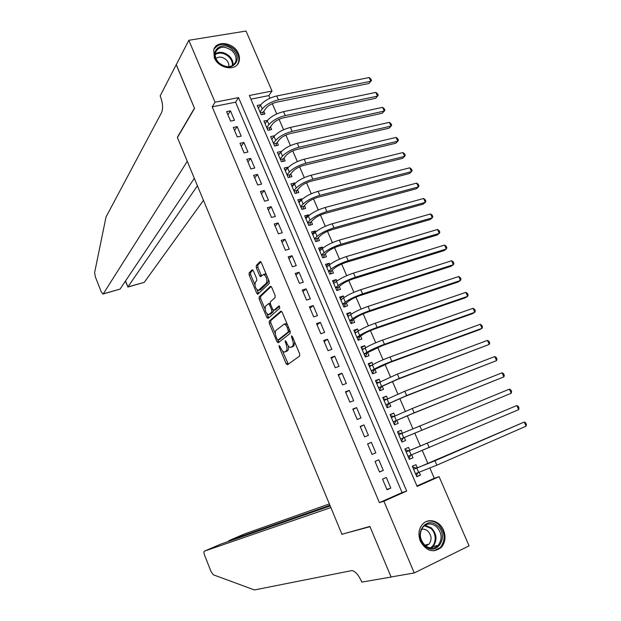 <?xml version="1.0" encoding="UTF-8"?>
<svg xmlns="http://www.w3.org/2000/svg" width="621" height="621" viewBox="0 0 621 621"><rect width="100%" height="100%" fill="white"/><g stroke="black" fill="none" stroke-linecap="round" stroke-linejoin="round"><path stroke-width="0.93" d="M279.132 345.478L279.139 346.929L286.126 363.689L287.445 364.791L299.64 356.027L299.656 353.892L292.406 336.629L291.451 335.86L292.382 339.594C293.562 342.839 293.562 345.113 292.367 346.425L290.473 347.442C289.2 347.201 288.059 345.951 287.049 343.692L286.134 341.496L285.202 340.743L286.118 344.414C287.29 347.613 287.29 349.848 286.134 351.129L284.302 352.107C283.06 351.874 281.942 350.632 280.948 348.397L279.132 345.478M238.402 53.585C239.621 56.48 239.799 59.212 238.945 61.782C236.221 71.562 218.491 68.768 214.323 57.745L213.733 49.796C216.38 39.736 234.249 42.593 238.402 53.585M443.549 530.194C446.072 536.909 445.296 542.676 441.22 547.474C433.225 553.272 426.278 551.2 420.386 541.256C417.949 534.728 418.639 529.084 422.451 524.349C428.203 517.518 439.808 520.802 443.549 530.194M253.36 270.74L252.11 269.801L249.114 272.898L249.161 275.049L256.752 293.244L257.715 294.315L269.211 283.518L269.188 281.313L261.325 262.574L260.036 261.635L256.263 265.524L256.302 267.721L259.617 275.631L260.587 276.702L263.607 274.404C266.595 276.562 267.504 279.489 266.324 283.176L258.189 290.527C255.293 288.416 254.393 285.551 255.495 281.942L256.69 280.754L256.644 278.596L253.36 270.74M414.254 572.958L391.083 576.963L369.883 526.437L341.938 534.27L177.427 137.559L194.544 108.403L176.24 64.755L188.823 40.28L246.025 31.05L272.014 91.046L249.331 95.494L417.141 486.429L439.094 476.672L469.072 545.859L414.254 572.958L383.887 501.209L406.701 491.071L238.557 97.606L215.037 102.217L188.823 40.28M379.408 502.645L402.082 492.577L235.561 102.193L212.203 106.82L379.408 502.645L383.887 501.209M212.203 106.82L215.037 102.217M269.227 321.135L269.258 323.231L276.958 341.705L278.255 342.769L290.147 333.399L290.147 331.241L282.151 312.208L280.816 311.168L269.227 321.135L270.717 320.653L270.74 322.757L275.351 333.803M267.084 313.993L268.303 316.912L266.82 317.378L259.174 299.043L259.136 296.923L270.383 286.304L271.695 287.29L275.087 295.363L275.103 297.552L270.399 301.814L270.422 303.964L272.642 309.258L273.946 310.283L278.891 305.943M266.82 317.378L268.093 318.394L279.838 308.187L279.101 305.874M260.804 104.732L257.218 105.454L261.216 114.761L264.973 113.985L263.809 111.268M270.492 126.8L271.664 129.525L267.915 130.34L263.894 120.986L267.441 120.474M274.42 135.921L271.719 139.197M274.35 135.766L270.601 136.589L274.645 145.997L278.394 145.143L277.214 142.403M281.22 151.71L278.41 154.761M281.096 151.415L277.346 152.277L281.406 161.732L285.155 160.847L283.968 158.091M288.051 167.592L287.865 167.15L285.132 170.395M287.865 167.15L284.123 168.043L288.206 177.544L291.948 176.628L290.752 173.864M294.921 183.544L294.672 182.962L291.886 186.114M294.672 182.962L290.931 183.894L295.037 193.441L298.771 192.487L297.575 189.708M301.829 199.582L301.519 198.86L298.678 201.91M301.519 198.86L297.777 199.822L301.907 209.417L305.641 208.431L304.437 205.636M308.769 215.704L308.396 214.835L305.501 217.792M308.396 214.835L304.663 215.836L308.808 225.477L312.534 224.46L311.331 221.65M315.747 231.912L315.305 230.888L312.363 233.752M315.305 230.888L311.579 231.928L315.747 241.623L319.473 240.568L318.255 237.742M322.757 248.198L322.252 247.034L319.256 249.797M322.252 247.034L318.534 248.105L322.726 257.847L326.444 256.752L325.218 253.919M329.805 264.577L329.239 263.257L326.188 265.92M329.239 263.257L325.52 264.36L329.735 274.164L333.446 273.03L332.219 270.174M336.892 281.034L336.264 279.566L333.159 282.128M336.264 279.566L332.546 280.708L336.784 290.558L340.487 289.386L339.252 286.522M344.018 297.583L343.32 295.953L340.161 298.414M343.32 295.953L339.609 297.141L343.863 307.038L347.566 305.835L346.324 302.947M351.175 314.218L350.415 312.433L347.201 314.793M350.415 312.433L346.712 313.652L350.989 323.603L354.684 322.361L353.434 319.466M358.379 330.939L357.541 328.998L354.273 331.249M357.541 328.998L353.846 330.256L358.146 340.261L361.841 338.981L360.584 336.062M365.614 347.744L364.713 345.649L361.383 347.799M364.713 345.649L361.018 346.945L365.342 356.997L369.029 355.678L367.772 352.751M372.887 364.643L371.917 362.385L368.532 364.426M371.917 362.385L368.23 363.72L372.577 373.826L376.256 372.468L374.991 369.526M380.199 381.628L379.159 379.214L375.721 381.147M379.159 379.214L375.48 380.588L379.85 390.749L383.522 389.351L382.249 386.386M387.551 398.713L386.441 396.128L382.947 397.952M386.441 396.128L382.769 397.541L387.155 407.756L390.826 406.32L389.546 403.34M394.948 415.876L393.761 413.128L390.205 414.844M393.761 413.128L390.097 414.587L394.506 424.857L398.177 423.375L396.889 420.386M402.377 433.14L401.119 430.229L397.51 431.828M401.119 430.229L397.456 431.719L401.896 442.043L405.56 440.522L404.263 437.518M411.723 454.851L412.981 457.762L409.27 459.191M409.821 450.427L408.517 447.407L404.861 448.944L409.324 459.323L412.981 457.762M382.528 479.109L387.046 489.744L390.819 488.09L386.309 477.479L382.528 479.109M375.037 461.457L379.524 472.038L383.304 470.423L378.818 459.866L375.037 461.457M367.585 443.899L372.049 454.425L375.837 452.849L371.374 442.354L367.585 443.899M360.172 426.433L364.612 436.905L368.408 435.375L363.968 424.927L360.172 426.433M352.798 409.068L357.215 419.478L361.018 417.987L356.601 407.601L352.798 409.068M345.47 391.789L349.864 402.144L353.667 400.7L349.274 390.368L345.47 391.789M338.173 374.603L342.544 384.904L346.355 383.499L341.985 373.221L338.173 374.603M330.923 357.51L335.27 367.756L339.082 366.39L334.735 356.175L330.923 357.51M323.704 340.51L328.028 350.702L331.847 349.375L327.531 339.213L323.704 340.51M316.524 323.603L320.832 333.733L324.651 332.452L320.358 322.338L316.524 323.603M309.39 306.782L313.667 316.857L317.494 315.615L313.225 305.555L309.39 306.782M302.287 290.046L306.541 300.075L310.376 298.864L306.122 288.858L302.287 290.046M295.223 273.403L299.454 283.378L303.296 282.206L299.066 272.254L295.223 273.403M288.191 256.846L292.406 266.766L296.248 265.641L292.041 255.736L288.191 256.846M281.204 240.374L285.396 250.247L289.246 249.153L285.055 239.302L281.204 240.374M274.249 223.987L278.418 233.806L282.276 232.751L278.107 222.955L274.249 223.987M267.333 207.693L271.478 217.459L275.336 216.442L271.191 206.692L267.333 207.693M260.447 191.478L264.577 201.196L268.435 200.21L264.313 190.515L260.447 191.478M253.601 175.347L257.707 185.011L261.573 184.064L257.474 174.423L253.601 175.347M246.793 159.302L250.876 168.92L254.75 168.004L250.667 158.409L246.793 159.302M240.016 143.335L244.076 152.906L247.958 152.029L243.898 142.481L240.016 143.335M233.279 127.452L237.315 136.969L241.196 136.131L237.16 126.63L233.279 127.452M234.474 120.319L230.453 110.864L226.572 111.648L230.593 121.118L234.474 120.319M416.947 485.979L434.289 478.271L429.903 468.125M427.947 463.6L422.303 450.543M420.394 446.126L414.75 433.085M412.856 428.7L407.267 415.775M405.342 411.335L399.823 398.558M397.875 394.056L392.418 381.434M390.446 376.877L385.051 364.395M383.056 359.784L377.723 347.45M375.705 342.784L370.434 330.597M368.393 325.878L363.184 313.83M361.119 309.056L355.973 297.156M353.885 292.328L348.8 280.568M346.689 275.677L341.659 264.065M339.524 259.128L334.564 247.647M332.406 242.656L327.5 231.315M325.319 226.269L320.475 215.068M318.27 209.976L313.481 198.899M311.261 193.76L306.533 182.822M304.282 177.629L299.609 166.824M297.35 161.584L292.732 150.911M290.442 145.624L285.885 135.075M283.58 129.742L279.07 119.325M276.741 113.938L272.293 103.653M269.949 98.219L268.815 95.603L250.9 99.15M417.265 467.722L415.961 464.687L412.305 466.262L416.792 476.695L420.44 475.096L419.245 472.317M268.815 95.603L272.014 91.046M434.289 478.271L439.094 476.672M402.082 492.577L406.701 491.071M235.561 102.193L238.557 97.606M420.44 475.096L416.668 476.408M390.819 488.09L386.906 489.433M383.304 470.423L379.462 471.89M371.374 442.354L367.632 444.023M363.968 424.927L360.296 426.72M356.601 407.601L352.992 409.518M349.274 390.368L345.726 392.402M341.985 373.221L338.507 375.379M334.735 356.175L331.319 358.449M327.531 339.213L324.17 341.604M320.358 322.338L317.059 324.845M313.225 305.555L309.98 308.179M306.122 288.858L302.947 291.598M299.066 272.254L295.945 275.103M292.041 255.736L288.982 258.701M285.055 239.302L282.05 242.376M278.107 222.955L275.157 226.137M271.191 206.692L268.303 209.983M264.313 190.515L261.48 193.907M257.474 174.423L254.695 177.924M250.667 158.409L247.942 162.011M243.898 142.481L241.227 146.191M237.16 126.63L234.544 130.441M230.453 110.864L227.899 114.776M285.924 351.61L285.148 351.874M288.237 345.812C288.726 348.187 288.524 349.794 287.624 350.617L286.638 351.362M292.111 346.937L291.35 347.193M294.727 342.148L293.88 345.913L292.856 346.681M282.532 351.005L288.299 364.178M281.592 311.331L270.717 320.653M277.96 340.052L279.054 342.14M277.137 339.26L278.045 340.005L288.447 331.723L287.469 327.88C286.467 325.645 285.342 324.418 284.092 324.193L276.128 330.279C275.018 331.606 275.033 333.842 276.182 336.986L277.137 339.26M279.357 339.571L278.045 340.005M290.077 331.078L279.528 339.516M287.476 324.876L285.606 323.704L284.651 324.015M265.004 309.01L260.657 298.592L259.174 299.043M271.206 286.506L260.618 296.473L260.657 298.592M273.939 310.29L275.452 309.809L279.566 306.207M265.633 306.122C264.492 309.7 265.408 312.58 268.388 314.746L271.773 312.184L271.75 310.05L269.537 304.764L268.536 303.661L265.633 306.122M269.11 314.521L270.624 314.032L269.134 314.498M273.473 310.321L273.271 311.711L270.624 314.032M270.205 303.242L269.762 303.281M268.303 316.912L268.831 317.75M258.879 290.325L260.455 289.797L258.965 290.248M268.482 279.636L267.837 282.718L260.455 289.797M266.401 274.676L264.414 274.164M260.905 261.868L257.777 265.089L257.816 267.286L261.565 275.918M257.032 289.906L258.693 293.547M252.957 270.042L250.605 272.464L250.651 274.614L254.882 284.76M412.6 466.953L416.334 468.055L420.487 466.55L524.233 422.039L434.956 460.774L413.617 469.305M417.964 472.775L416.287 475.523M526.096 426.177L524.233 422.039L525.692 422.839L526.437 424.492L526.096 426.177L436.866 465.176L415.48 473.652M416.334 468.055L413.594 469.251M437.3 525.723C449.72 535.527 437.207 557.053 425.152 546.146C412.561 536.063 425.509 514.77 437.3 525.723M425.121 545.486C429.81 548.972 434.157 548.941 438.139 545.378C442.618 539.059 442.028 532.795 436.361 526.592C431.579 523.022 427.17 523.115 423.134 526.88C418.857 533.175 419.517 539.377 425.121 545.486M425.773 545.999L428.956 544.198C432.1 539.75 431.688 535.356 427.706 531.002C425.758 529.403 423.685 528.851 421.488 529.333M433.823 550.843L440.367 547.567C445.948 539.727 445.218 531.949 438.185 524.225C434.397 521.143 430.423 520.251 426.262 521.57M232.72 49.696C244.635 59.701 230.616 74.039 219.159 63.249C207.111 53.01 221.518 38.929 232.72 49.696M219.384 63.226C226.727 68.248 232.169 67.774 235.708 61.805C236.787 57.893 235.53 54.182 231.936 50.681C224.554 45.605 219.089 46.117 215.541 52.226C214.54 56.107 215.821 59.779 219.384 63.226M228.792 66.719C229.196 64.134 228.249 61.751 225.951 59.554C222.341 56.744 218.996 56.356 215.929 58.405M237.354 64.576L238.394 62.519C239.745 57.66 238.185 53.057 233.713 48.702C225.384 42.733 218.771 42.95 213.888 49.362M329.355 503.926L244.845 533.812L228.691 540.736L228.908 541.287M329.914 505.284L228.691 540.736L228.683 541.365M342.039 534.518L330.869 507.582L204.348 551.176C203.727 551.642 203.804 552.969 204.588 555.166L211.016 571.522L213.298 574.782L254.447 589.95L352.006 570.559C355.422 571.413 358.55 574.953 361.399 581.202L361.779 582.118L391.114 577.056L369.992 526.701L343.646 533.796M330.209 505.983L220.921 544.074L204.348 551.176M176.286 64.669L194.451 108.17L177.342 137.342L187.278 161.313L103.28 293.818L120.047 289.122L194.326 178.312M103.28 293.818L102.884 294.043L101.2 291.746L95.308 276.741L94.625 272.557L106.02 217.001L161.6 112.533C163.199 108.458 162.826 103.179 160.482 96.697L160.156 95.913L176.209 64.685M197.416 185.764L127.91 286.918L144.274 282.338L127.802 287.065M203.455 200.311L144.274 282.338M125.38 281.158L127.91 286.918L125.535 280.933M103.14 293.966L120.047 289.122M405.226 449.783L408.905 450.792L516.804 405.544L406.165 451.972M410.66 455.263L408.89 458.306M518.659 409.658L516.804 405.544L518.279 406.367L519.016 408.013L518.659 409.658L408.02 456.295M408.905 450.792L406.157 451.948M397.882 432.705L401.368 433.582M400.607 439.039L511.262 393.225L400.599 439.031M403.355 437.906L401.531 441.182M509.414 389.126L510.897 389.988L511.634 391.618L511.262 393.225L509.414 389.126L398.752 434.723M390.578 415.721L393.753 416.443M393.24 421.907L411.847 413.897L503.895 376.869L414.16 412.818L393.217 421.853M395.996 420.797L394.203 424.151M502.063 372.794L503.561 373.687L504.291 375.317L503.895 376.869L502.063 372.794L412.282 408.494L391.377 417.576M383.32 398.822L386.192 399.412M385.913 404.861L404.395 396.695L496.575 360.599L406.67 395.554L385.874 404.776M388.668 403.782L386.922 407.205M494.751 356.547L496.257 357.471L496.986 359.085L496.575 360.599L494.751 356.547L404.807 391.253L384.05 400.514M376.093 382.008L378.67 382.474M378.624 387.908L396.99 379.594L489.286 344.414L399.225 378.383L378.569 387.783M381.387 386.86L379.679 390.353M487.469 340.378L488.991 341.333L489.713 342.947L489.286 344.414L487.469 340.378L397.37 374.098L376.753 383.545M368.905 365.288L371.195 365.645M371.374 371.04L389.615 362.579L479.591 329.658L482.036 328.307L391.812 361.298C384.655 364.007 378.787 366.631 374.222 369.169L371.304 370.877M374.145 370.023L372.468 373.586M480.235 324.294L481.764 325.28L482.486 326.879L482.036 328.307L480.235 324.294L389.972 357.044C382.808 359.738 376.955 362.369 372.398 364.931L369.495 366.662M361.756 348.653L363.766 348.917M364.162 354.257L382.28 345.656L472.418 313.69L474.824 312.285L384.446 344.306C377.281 346.96 371.451 349.607 366.941 352.262L364.077 354.063M366.933 353.271L365.303 356.912M473.031 308.288L474.568 309.305L475.29 310.896L474.824 312.285L473.031 308.288L382.614 340.075C375.449 342.707 369.619 345.369 365.132 348.047L362.276 349.871M354.638 332.103L356.384 332.289M356.99 337.568L359.769 336.613L363.417 334.168C366.374 332.32 370.24 330.543 374.991 328.827L465.276 297.808L467.652 296.341L377.118 327.407C369.953 329.999 364.147 332.677 359.706 335.441L356.889 337.335M359.769 336.613L358.201 340.238M465.859 292.367L467.411 293.415L468.125 294.998L467.652 296.341L465.859 292.367L375.294 323.199C368.121 325.769 362.33 328.455 357.898 331.249L355.096 333.166M347.558 315.639L349.049 315.755M349.856 320.964L352.635 320.04L356.221 317.471C359.14 315.561 362.982 313.76 367.733 312.084L458.166 282.004L460.51 280.475L369.829 310.601C362.656 313.131 356.881 315.833 352.503 318.713L349.739 320.7M352.635 320.04L351.191 323.533M458.725 276.524L460.293 277.595L460.999 279.178L460.51 280.475L458.725 276.524L368.012 306.409C360.84 308.924 355.072 311.641 350.71 314.544L347.954 316.555M340.518 299.252L341.752 299.322M342.753 304.453L345.54 303.553L349.064 300.875C351.944 298.88 355.763 297.063 360.522 295.425L451.094 266.277L453.4 264.693L362.571 293.873C355.398 296.349 349.654 299.081 345.338 302.07L342.621 304.143M345.54 303.553L344.197 306.929M451.63 260.758L453.206 261.86L453.912 263.436L453.4 264.693L451.63 260.758L360.77 289.712C353.59 292.165 347.853 294.905 343.553 297.925L340.851 300.021M333.516 282.959L334.494 282.99M335.689 288.02L338.476 287.143L341.938 284.356C344.779 282.291 348.583 280.459 353.341 278.852L444.062 250.628L446.336 248.982L355.359 277.238C348.187 279.66 342.466 282.415 338.212 285.52L335.542 287.678M338.476 287.143L337.234 290.411M444.574 245.07L446.157 246.203L446.856 247.771L446.336 248.982L444.574 245.07L353.559 273.093C346.386 275.499 340.681 278.262 336.442 281.391L333.78 283.58M326.545 266.751L327.283 266.751M328.664 271.672L331.451 270.826L334.859 267.923C337.653 265.788 341.434 263.933 346.2 262.373L437.06 235.056L439.295 233.356L348.187 260.696C341.007 263.056 335.317 265.835 331.125 269.048L328.501 271.299M331.451 270.826L330.302 273.985M437.549 229.46L439.14 230.624L439.839 232.184L439.295 233.356L437.549 229.46L346.394 256.574C339.213 258.918 333.539 261.705 329.363 264.95L326.747 267.216M319.613 250.62L320.118 250.612M321.67 255.41L324.465 254.594L327.81 251.575C330.566 249.37 334.331 247.5 339.089 245.978L430.089 219.562L432.301 217.808L341.045 244.232C333.865 246.537 328.206 249.347 324.077 252.669L321.499 255.006M324.465 254.594L323.401 257.653M430.555 213.935L432.162 215.122L432.853 216.667L432.301 217.808L430.555 213.935L339.268 240.133C332.08 242.423 326.436 245.241 322.322 248.586L319.753 250.946M314.723 239.232L317.517 238.441L320.801 235.32C323.518 233.038 327.259 231.152 332.025 229.661L423.157 204.146L425.331 202.337L333.943 227.86C326.755 230.104 321.127 232.945 317.059 236.368L314.529 238.79M317.517 238.441L316.524 241.398M423.6 198.479L425.214 199.698L425.905 201.235L425.331 202.337L423.6 198.479L332.173 223.777C324.985 226.013 319.365 228.854 315.313 232.308L312.79 234.754M307.799 223.141L310.601 222.372L313.83 219.143C316.508 216.791 320.226 214.889 324.993 213.438L416.264 188.807L418.407 186.937L326.879 211.567C319.691 213.764 314.094 216.62 310.081 220.16L307.597 222.66M310.601 222.372L309.677 225.244M416.675 183.102L418.298 184.352L418.989 185.881L418.407 186.937L416.675 183.102L325.117 207.507C317.929 209.688 312.34 212.561 308.342 216.116L305.874 218.646M300.921 207.127L303.723 206.389L306.89 203.044C309.53 200.63 313.232 198.712 317.999 197.292L409.394 173.538L411.506 171.621L319.854 195.367C312.658 197.501 307.092 200.389 303.141 204.03L300.704 206.614M303.723 206.389L302.862 209.168M409.79 167.802L411.42 169.075L412.111 170.596L411.506 171.621L409.79 167.802L318.099 191.33C310.911 193.449 305.346 196.345 301.41 200.009L298.98 202.617M294.067 191.19L296.877 190.484L299.99 187.037C302.59 184.546 306.269 182.613 311.043 181.231L402.563 158.347L404.644 156.376L312.86 179.244C305.664 181.324 300.122 184.235 296.233 187.977L293.842 190.655M296.877 190.484L296.077 193.178M402.936 152.572L404.582 153.876L405.265 155.39L404.644 156.376L402.936 152.572L311.113 175.223C303.925 177.296 298.39 180.214 294.517 183.979L292.126 186.673M287.259 175.347L290.069 174.656L293.12 171.109C295.681 168.547 299.345 166.599 304.119 165.256L395.771 143.234L397.813 141.2L305.905 163.207C298.709 165.233 293.197 168.175 289.363 172.017L287.011 174.773M290.069 174.656L289.324 177.272M396.113 137.42L397.766 138.747L398.449 140.261L397.813 141.2L396.113 137.42L304.174 159.209C296.978 161.227 291.466 164.169 287.647 168.035L285.311 170.814M280.482 159.574L283.292 158.914L286.289 155.258C288.812 152.634 292.46 150.67 297.234 149.358L389.002 128.19L391.02 126.102L298.98 147.247C291.785 149.226 286.304 152.184 282.524 156.135L280.218 158.968M283.292 158.914L282.602 161.444M389.328 122.345L390.989 123.695L391.665 125.201L391.02 126.102L389.328 122.345L297.257 143.272C290.061 145.236 284.581 148.202 280.824 152.176L278.526 155.033M273.737 143.886L276.555 143.249L279.497 139.492C281.973 136.799 285.606 134.819 290.38 133.546L382.272 113.216L384.259 111.081L292.103 131.38C284.899 133.298 279.442 136.286 275.724 140.33L273.465 143.249M276.555 143.249L275.91 145.71M382.575 107.34L384.244 108.722L384.919 110.212L384.259 111.081L382.575 107.34L290.387 127.421C283.184 129.331 277.734 132.32 274.032 136.395L271.781 139.329M267.022 128.275L269.848 127.67L272.728 123.804C275.173 121.048 278.79 119.053 283.564 117.811L375.573 98.32L377.529 96.131L285.249 115.584C278.053 117.454 272.619 120.466 268.963 124.611L266.735 127.608M269.848 127.67L269.25 130.045M375.852 92.405L377.537 93.818L378.205 95.3L377.529 96.131L375.852 92.405L283.541 111.648C276.345 113.511 270.919 116.523 267.271 120.691L265.066 123.711M260.346 112.743L263.172 112.16L266.005 108.201C268.412 105.376 272.006 103.365 276.78 102.154L368.905 83.493L370.83 81.258L278.433 99.872C271.237 101.697 265.835 104.724 262.225 108.97L260.052 112.044M263.172 112.16L262.621 114.474M369.161 77.547L370.853 78.983L371.521 80.458L370.83 81.258L369.161 77.547L276.741 95.96C269.537 97.769 264.142 100.804 260.548 105.073L258.383 108.163M371.521 80.458L368.905 83.493M280.187 346.58L279.139 346.929M292.561 337.001L291.451 337.366M286.281 341.861L285.202 342.218M287.624 350.617L286.134 351.129M287.205 344.05L286.118 344.414M293.88 345.913L292.367 346.425M293.492 339.221L292.382 339.594M287.608 363.176L286.126 363.689M278.441 341.208L276.958 341.705M270.74 322.757L269.258 323.231M289.968 331.226L288.447 331.723M289.565 329.852L288.447 330.217M288.579 327.515L287.469 327.88M260.618 296.473L259.136 296.923M275.452 309.809L273.946 310.283M273.271 311.711L271.773 312.184M272.86 309.7L271.75 310.05M270.616 304.43L269.537 304.764M267.837 282.718L266.324 283.176M261.13 275.188L259.617 275.631M257.816 267.286L256.302 267.721M257.777 265.089L256.263 265.524M260.424 261.526L260.036 261.635M258.235 292.794L256.752 293.244M250.651 274.614L249.161 275.049M250.605 272.464L249.114 272.898M418.701 472.511L416.823 468.141M436.866 465.176L434.956 460.774M425.098 525.242L431.308 527.842C436.92 533.99 437.495 540.2 433.039 546.464L430.982 548.064M430.089 547.939C436.61 544.881 436.897 533.229 430.648 528.261L424.376 525.746M215.215 53.802C219.531 51.295 224.103 51.947 228.924 55.766C231.975 58.653 233.333 61.844 233.007 65.329M232.386 65.71C232.704 62.333 231.392 59.243 228.435 56.441C223.762 52.754 219.345 52.125 215.169 54.563M411.187 455.061L409.317 450.706M429.258 447.625L427.357 443.254M403.712 437.696L401.857 433.373M421.69 430.174L419.804 425.827M396.283 420.425L394.428 416.124M414.16 412.818L412.282 408.494M388.886 403.246L387.046 398.969M406.67 395.554L404.807 391.253M381.535 386.161L379.703 381.907M399.225 378.383L397.37 374.098M374.222 369.169L372.398 364.931M391.812 361.298L389.972 357.044M366.941 352.262L365.132 348.047M384.446 344.306L382.614 340.075M359.706 335.441L357.898 331.249M377.118 327.407L375.294 323.199M352.503 318.713L350.71 314.544M369.829 310.601L368.012 306.409M345.338 302.07L343.553 297.925M362.571 293.873L360.77 289.712M338.212 285.52L336.442 281.391M355.359 277.238L353.559 273.093M331.125 269.048L329.363 264.95M348.187 260.696L346.394 256.574M324.077 252.669L322.322 248.586M341.045 244.232L339.268 240.133M317.059 236.368L315.313 232.308M333.943 227.86L332.173 223.777M310.081 220.16L308.342 216.116M326.879 211.567L325.117 207.507M303.141 204.03L301.41 200.009M319.854 195.367L318.099 191.33M296.233 187.977L294.517 183.979M312.86 179.244L311.113 175.223M289.363 172.017L287.647 168.035M305.905 163.207L304.174 159.209M282.524 156.135L280.824 152.176M298.98 147.247L297.257 143.272M275.724 140.33L274.032 136.395M292.103 131.38L290.387 127.421M268.963 124.611L267.271 120.691M285.249 115.584L283.541 111.648M262.225 108.97L260.548 105.073M278.433 99.872L276.741 95.96M285.606 323.704L284.092 324.193M270.034 303.195L268.536 303.661M265.128 273.962L263.607 274.404M428.956 544.198L424.717 545.129M438.139 545.378L433.039 546.464L430.912 548.056M234.14 64.374L235.708 61.805"/></g></svg>
